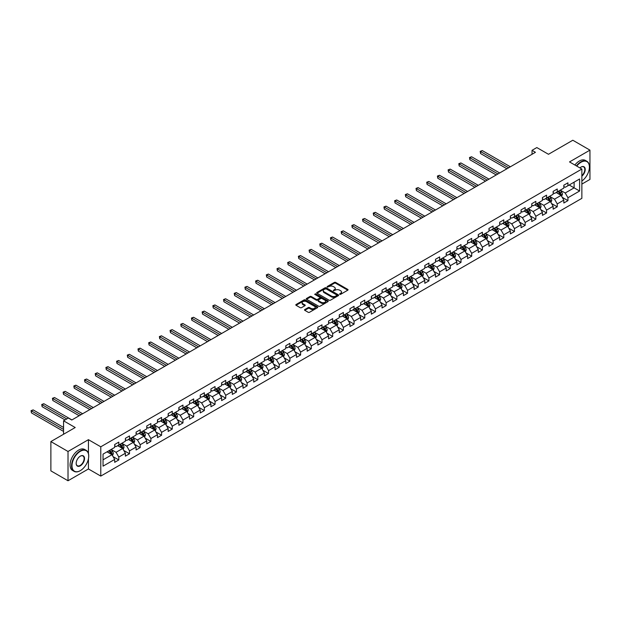 <?xml version="1.0" encoding="UTF-8"?>
<svg xmlns="http://www.w3.org/2000/svg" width="621" height="621" viewBox="0 0 621 621"><rect width="100%" height="100%" fill="white"/><g stroke="black" fill="none" stroke-linecap="round" stroke-linejoin="round"><path stroke-width="0.93" d="M339.695 294.323L340.634 294.323L347.783 290.193A0.955 0.551 0 0 0 348.063 289.805A0.955 0.551 0 0 0 347.783 289.417L335.674 282.431A0.955 0.551 0 0 0 334.331 282.431L327.182 286.553L327.182 287.096L329.045 286.568A3.043 1.754 0 0 1 333.353 286.568L334.362 287.15A3.043 1.754 0 0 1 335.255 288.392A3.043 1.754 0 0 1 334.362 289.634L333.438 290.713L335.301 290.178A3.043 1.754 0 0 1 339.609 290.178L340.618 290.76A3.043 1.754 0 0 1 341.511 292.002A3.043 1.754 0 0 1 340.618 293.244L339.695 294.323L339.695 293.78M304.787 309.545A0.955 0.551 0 0 0 304.507 309.933A0.955 0.551 0 0 0 304.787 310.321L308.187 312.285A0.955 0.551 0 0 0 309.53 312.285L317.471 307.698A0.955 0.551 0 0 0 317.75 307.31A0.955 0.551 0 0 0 317.471 306.921L305.361 299.927A0.955 0.551 0 0 0 304.018 299.927L296.077 304.515A0.955 0.551 0 0 0 295.798 304.903A0.955 0.551 0 0 0 296.077 305.291L300.184 307.659A0.955 0.551 0 0 0 301.527 307.659L304.927 305.695A0.955 0.551 0 0 0 305.206 305.307A0.955 0.551 0 0 0 304.927 304.919L302.885 303.747A2.546 1.467 0 0 1 302.14 302.706A2.546 1.467 0 0 1 303.716 301.348A2.546 1.467 0 0 1 306.487 301.666L314.459 306.269A2.546 1.467 0 0 1 315.204 307.31A2.546 1.467 0 0 1 313.636 308.668A2.546 1.467 0 0 1 310.865 308.35L309.53 307.581A0.955 0.551 0 0 0 308.187 307.581L304.787 309.545L304.787 310.321M581.861 184.095L589.95 179.422L589.95 150.135L572.81 140.237L548.475 154.287L536.823 147.565L532.026 150.329L535.449 152.308L71.78 420.006L68.357 418.034L63.559 420.797L63.559 434.258M88.438 453.578L88.438 439.676L68.015 451.475L50.875 441.578L75.211 427.527L63.559 420.797M88.438 439.676L100.781 446.802L581.861 169.052L581.861 198.34L100.781 476.09L100.781 446.802M589.95 150.135L569.519 161.926L581.861 169.052M329.114 300.199A0.955 0.551 0 0 0 330.457 300.199L338.398 295.619A0.955 0.551 0 0 0 338.678 295.231A0.955 0.551 0 0 0 338.398 294.835L326.289 287.849A0.955 0.551 0 0 0 324.938 287.849L317.005 292.429A0.955 0.551 0 0 0 316.726 292.817A0.955 0.551 0 0 0 317.005 293.205L329.114 300.199M314.948 294.47L327.927 301.666L319.994 306.238A0.955 0.551 0 0 1 318.651 306.238L306.541 299.244L309.933 297.304L309.933 296.512L306.541 298.468A0.955 0.551 0 0 0 306.262 298.856A0.955 0.551 0 0 0 306.541 299.244L306.541 298.468M309.933 297.304A0.955 0.551 0 0 1 311.284 297.304L311.284 296.512A0.955 0.551 0 0 0 309.933 296.512M311.284 296.512L316.198 299.345A0.955 0.551 0 0 0 317.541 299.345L319.792 298.041A0.955 0.551 0 0 0 320.071 297.653A0.955 0.551 0 0 0 319.792 297.265L314.684 294.315L315.623 293.772L327.935 300.882A0.955 0.551 0 0 1 328.214 301.27A0.955 0.551 0 0 1 327.935 301.659L327.935 300.882M68.015 451.475L68.015 480.763L50.875 470.865L50.875 441.578M113.084 456.637L118.805 459.944L118.805 457.056L125.388 453.252L125.388 456.14L129.502 453.765L129.502 450.877L136.084 447.081L136.084 449.969L140.199 447.594L140.199 444.706L146.773 440.902L146.773 443.798L150.887 441.422L150.887 438.535L157.47 434.731L157.47 437.619L161.584 435.243L161.584 432.356L168.167 428.56L168.167 431.448L172.273 429.072L172.273 426.185L178.856 422.381L178.856 425.276L182.97 422.901L182.97 420.006L189.552 416.21L189.552 419.097L193.667 416.722L193.667 413.834L200.241 410.039L200.241 412.926L204.356 410.551L204.356 407.663L210.938 403.86L210.938 406.747L215.052 404.38L215.052 401.484L221.635 397.688L221.635 400.576L225.741 398.201L225.741 395.313L232.324 391.517L232.324 394.405L236.438 392.03L236.438 389.142L243.021 385.338L243.021 388.226L247.135 385.851L247.135 382.963L253.71 379.167L253.71 382.055L257.824 379.679L257.824 376.792L264.406 372.988L264.406 375.884L268.52 373.508L268.52 370.621L275.103 366.817L275.103 369.705L279.217 367.329L279.217 364.442L285.792 360.646L285.792 363.533L289.906 361.158L289.906 358.27L296.489 354.467L296.489 357.362L300.603 354.987L300.603 352.091L307.185 348.296L307.185 351.183L311.292 348.808L311.292 345.92L317.874 342.124L317.874 345.012L321.988 342.637L321.988 339.749L328.571 335.945L328.571 338.841L332.685 336.466L332.685 333.57L339.26 329.774L339.26 332.662L343.374 330.287L343.374 327.399L349.957 323.603L349.957 326.491L354.071 324.115L354.071 321.228L360.654 317.424L360.654 320.312L364.768 317.944L364.768 315.049L371.342 311.253L371.342 314.141L375.457 311.765L375.457 308.878L382.039 305.082L382.039 307.969L386.153 305.594L386.153 302.706L392.736 298.903L392.736 301.79L396.842 299.415L396.842 296.527L403.425 292.732L403.425 295.619L407.539 293.244L407.539 290.356L414.122 286.553L414.122 289.448L418.236 287.073L418.236 284.185L424.811 280.382L424.811 283.269L428.925 280.894L428.925 278.006L435.507 274.21L435.507 277.098L439.621 274.723L439.621 271.835L446.204 268.031L446.204 270.927L450.31 268.551L450.31 265.656L456.893 261.86L456.893 264.748L461.007 262.373L461.007 259.485L467.59 255.689L467.59 258.577L471.704 256.201L471.704 253.314L478.279 249.51L478.279 252.398L482.393 250.03L482.393 247.135L488.975 243.339L488.975 246.226L493.09 243.851L493.09 240.964L499.672 237.168L499.672 240.055L503.786 237.68L503.786 234.792L510.361 230.989L510.361 233.876L514.475 231.501L514.475 228.613L521.058 224.818L521.058 227.705L525.172 225.33L525.172 222.442L531.755 218.639L531.755 221.534L535.861 219.159L535.861 216.271L542.443 212.467L542.443 215.355L546.558 212.98L546.558 210.092L553.14 206.296L553.14 209.184L557.254 206.809L557.254 203.921L563.829 200.117L563.829 203.013L567.943 200.637L567.943 197.742L579.603 191.02L579.603 178.988L574.115 182.155L574.115 187.852L579.603 191.02M118.805 459.944L114.691 462.319L114.691 459.431L103.039 466.154L103.039 454.122L114.691 447.399L114.691 444.504L118.805 442.129L118.805 445.024L125.388 441.22L125.388 438.333L129.502 435.958L129.502 438.845L136.084 435.049L136.084 432.162L140.199 429.786L140.199 432.674L146.773 428.878L146.773 425.983L150.887 423.607L150.887 426.503L157.47 422.699L157.47 419.812L161.584 417.436L161.584 420.324L168.167 416.528L168.167 413.64L172.273 411.265L172.273 414.153L178.856 410.349L178.856 407.461L182.97 405.086L182.97 407.981L189.552 404.178L189.552 401.29L193.667 398.915L193.667 401.803L200.241 398.007L200.241 395.119L204.356 392.744L204.356 395.631L210.938 391.828L210.938 388.94L215.052 386.565L215.052 389.452L221.635 385.657L221.635 382.769L225.741 380.394L225.741 383.281L232.324 379.485L232.324 376.59L236.438 374.222L236.438 377.11L243.021 373.306L243.021 370.419L247.135 368.043L247.135 370.931L253.71 367.135L253.71 364.248L257.824 361.872L257.824 364.76L264.406 360.964L264.406 358.069L268.52 355.693L268.52 358.589L275.103 354.785L275.103 351.897L279.217 349.522L279.217 352.41L285.792 348.614L285.792 345.726L289.906 343.351L289.906 346.239L296.489 342.435L296.489 339.547L300.603 337.172L300.603 340.067L307.185 336.264L307.185 333.376L311.292 331.001L311.292 333.888L317.874 330.093L317.874 327.205L321.988 324.83L321.988 327.717L328.571 323.914L328.571 321.026L332.685 318.651L332.685 321.538L339.26 317.742L339.26 314.855L343.374 312.479L343.374 315.367L349.957 311.571L349.957 308.676L354.071 306.308L354.071 309.196L360.654 305.392L360.654 302.505L364.768 300.129L364.768 303.017L371.342 299.221L371.342 296.333L375.457 293.958L375.457 296.846L382.039 293.05L382.039 290.154L386.153 287.779L386.153 290.675L392.736 286.871L392.736 283.983L396.842 281.608L396.842 284.496L403.425 280.7L403.425 277.812L407.539 275.437L407.539 278.324L414.122 274.521L414.122 271.633L418.236 269.258L418.236 272.153L424.811 268.35L424.811 265.462L428.925 263.087L428.925 265.974L435.507 262.178L435.507 259.291L439.621 256.915L439.621 259.803L446.204 255.999L446.204 253.112L450.31 250.737L450.31 253.624L456.893 249.828L456.893 246.941L461.007 244.565L461.007 247.453L467.59 243.657L467.59 240.762L471.704 238.394L471.704 241.282L478.279 237.478L478.279 234.591L482.393 232.215L482.393 235.103L488.975 231.307L488.975 228.419L493.09 226.044L493.09 228.932L499.672 225.136L499.672 222.24L503.786 219.865L503.786 222.76L510.361 218.957L510.361 216.069L514.475 213.694L514.475 216.582L521.058 212.786L521.058 209.898L525.172 207.523L525.172 210.41L531.755 206.614L531.755 203.719L535.861 201.344L535.861 204.239L542.443 200.436L542.443 197.548L546.558 195.173L546.558 198.06L553.14 194.264L553.14 191.377L557.254 189.001L557.254 191.889L563.829 188.085L563.829 185.198L567.943 182.822L567.943 185.718L579.603 178.988M117.711 445.653L122.647 448.502L116.065 452.305L111.128 449.457M114.691 445.816L116.065 446.608L118.805 445.024M116.065 452.305L118.805 457.056M122.647 448.502L125.388 453.252M128.407 439.482L133.336 442.331L126.762 446.126L121.825 443.278M125.388 439.637L126.762 440.429L129.502 438.845M126.762 446.126L129.502 450.877M133.336 442.331L136.084 447.081M139.096 433.311L144.033 436.159L137.451 439.955L132.514 437.106M136.084 433.466L137.451 434.258L140.199 432.674M137.451 439.955L140.199 444.706M144.033 436.159L146.773 440.902M149.793 427.132L154.73 429.98L148.147 433.784L143.21 430.935M146.773 427.295L148.147 428.086L150.887 426.503M148.147 433.784L150.887 438.535M154.73 429.98L157.47 434.731M160.482 420.96L165.419 423.809L158.844 427.605L153.907 424.756M157.47 421.116L158.844 421.907L161.584 420.324M158.844 427.605L161.584 432.356M165.419 423.809L168.167 428.56M171.179 414.781L176.116 417.638L169.533 421.434L164.596 418.585M168.167 414.944L169.533 415.736L172.273 414.153M169.533 421.434L172.273 426.185M176.116 417.638L178.856 422.381M181.875 408.61L186.812 411.459L180.23 415.263L175.293 412.414M178.856 408.765L180.23 409.557L182.97 407.981M180.23 415.263L182.97 420.006M186.812 411.459L189.552 416.21M192.564 402.439L197.501 405.288L190.919 409.084L185.989 406.235M189.552 402.594L190.919 403.386L193.667 401.803M190.919 409.084L193.667 413.834M197.501 405.288L200.241 410.039M203.261 396.26L208.198 399.109L201.615 402.913L196.678 400.064M200.241 396.423L201.615 397.215L204.356 395.631M201.615 402.913L204.356 407.663M208.198 399.109L210.938 403.86M213.958 390.089L218.887 392.938L212.312 396.741L207.375 393.885M210.938 390.244L212.312 391.036L215.052 389.452M212.312 396.741L215.052 401.484M218.887 392.938L221.635 397.688M224.647 383.918L229.584 386.767L223.001 390.562L218.064 387.714M221.635 384.073L223.001 384.865L225.741 383.281M223.001 390.562L225.741 395.313M229.584 386.767L232.324 391.517M235.343 377.739L240.28 380.588L233.698 384.391L228.761 381.542M232.324 377.902L233.698 378.694L236.438 377.11M233.698 384.391L236.438 389.142M240.28 380.588L243.021 385.338M246.032 371.568L250.969 374.416L244.387 378.212L239.458 375.363M243.021 371.723L244.387 372.515L247.135 370.931M244.387 378.212L247.135 382.963M250.969 374.416L253.71 379.167M256.729 365.396L261.666 368.245L255.084 372.041L250.147 369.192M253.71 365.552L255.084 366.343L257.824 364.76M255.084 372.041L257.824 376.792M261.666 368.245L264.406 372.988M267.426 359.217L272.355 362.066L265.78 365.87L260.843 363.021M264.406 359.38L265.78 360.172L268.52 358.589M265.78 365.87L268.52 370.621M272.355 362.066L275.103 366.817M278.115 353.046L283.052 355.895L276.469 359.691L271.54 356.842M275.103 353.202L276.469 353.993L279.217 352.41M276.469 359.691L279.217 364.442M283.052 355.895L285.792 360.646M288.812 346.867L293.749 349.724L287.166 353.52L282.229 350.671M285.792 347.03L287.166 347.822L289.906 346.239M287.166 353.52L289.906 358.27M293.749 349.724L296.489 354.467M299.508 340.696L304.437 343.545L297.863 347.349L292.926 344.5M296.489 340.859L297.863 341.643L300.603 340.067M297.863 347.349L300.603 352.091M304.437 343.545L307.185 348.296M310.197 334.525L315.134 337.374L308.552 341.17L303.615 338.321M307.185 334.68L308.552 335.472L311.292 333.888M308.552 341.17L311.292 345.92M315.134 337.374L317.874 342.124M320.894 328.346L325.831 331.203L319.248 334.998L314.311 332.15M317.874 328.509L319.248 329.301L321.988 327.717M319.248 334.998L321.988 339.749M325.831 331.203L328.571 335.945M331.583 322.175L336.52 325.024L329.937 328.827L325.008 325.971M328.571 322.33L329.937 323.122L332.685 321.538M329.937 328.827L332.685 333.57M336.52 325.024L339.26 329.774M342.28 316.004L347.217 318.852L340.634 322.648L335.697 319.799M339.26 316.159L340.634 316.951L343.374 315.367M340.634 322.648L343.374 327.399M347.217 318.852L349.957 323.603M352.976 309.825L357.906 312.673L351.331 316.477L346.394 313.628M349.957 309.988L351.331 310.779L354.071 309.196M351.331 316.477L354.071 321.228M357.906 312.673L360.654 317.424M363.665 303.653L368.602 306.502L362.02 310.306L357.083 307.449M360.654 303.809L362.02 304.6L364.768 303.017M362.02 310.306L364.768 315.049M368.602 306.502L371.342 311.253M374.362 297.482L379.299 300.331L372.716 304.127L367.779 301.278M371.342 297.638L372.716 298.429L375.457 296.846M372.716 304.127L375.457 308.878M379.299 300.331L382.039 305.082M385.051 291.303L389.988 294.152L383.413 297.956L378.476 295.107M382.039 291.466L383.413 292.258L386.153 290.675M383.413 297.956L386.153 302.706M389.988 294.152L392.736 298.903M395.748 285.132L400.685 287.981L394.102 291.777L389.165 288.928M392.736 285.287L394.102 286.079L396.842 284.496M394.102 291.777L396.842 296.527M400.685 287.981L403.425 292.732M406.445 278.961L411.381 281.81L404.799 285.606L399.862 282.757M403.425 279.116L404.799 279.908L407.539 278.324M404.799 285.606L407.539 290.356M411.381 281.81L414.122 286.553M417.133 272.782L422.07 275.631L415.488 279.434L410.559 276.586M414.122 272.945L415.488 273.737L418.236 272.153M415.488 279.434L418.236 284.185M422.07 275.631L424.811 280.382M427.83 266.611L432.767 269.46L426.185 273.256L421.248 270.407M424.811 266.766L426.185 267.558L428.925 265.974M426.185 273.256L428.925 278.006M432.767 269.46L435.507 274.21M438.527 260.432L443.456 263.288L436.881 267.084L431.944 264.236M435.507 260.595L436.881 261.387L439.621 259.803M436.881 267.084L439.621 271.835M443.456 263.288L446.204 268.031M449.216 254.261L454.153 257.11L447.57 260.913L442.633 258.064M446.204 254.416L447.57 255.208L450.31 253.624M447.57 260.913L450.31 265.656M454.153 257.11L456.893 261.86M459.913 248.09L464.85 250.938L458.267 254.734L453.33 251.885M456.893 248.245L458.267 249.037L461.007 247.453M458.267 254.734L461.007 259.485M464.85 250.938L467.59 255.689M470.602 241.911L475.539 244.759L468.956 248.563L464.027 245.714M467.59 242.074L468.956 242.865L471.704 241.282M468.956 248.563L471.704 253.314M475.539 244.759L478.279 249.51M481.298 235.739L486.235 238.588L479.653 242.392L474.716 239.535M478.279 235.895L479.653 236.686L482.393 235.103M479.653 242.392L482.393 247.135M486.235 238.588L488.975 243.339M491.995 229.568L496.924 232.417L490.349 236.213L485.412 233.364M488.975 229.723L490.349 230.515L493.09 228.932M490.349 236.213L493.09 240.964M496.924 232.417L499.672 237.168M502.684 223.389L507.621 226.238L501.038 230.042L496.101 227.193M499.672 223.552L501.038 224.344L503.786 222.76M501.038 230.042L503.786 234.792M507.621 226.238L510.361 230.989M513.381 217.218L518.318 220.067L511.735 223.863L506.798 221.014M510.361 217.373L511.735 218.165L514.475 216.582M511.735 223.863L514.475 228.613M518.318 220.067L521.058 224.818M524.077 211.047L529.007 213.896L522.432 217.692L517.495 214.843M521.058 211.202L522.432 211.994L525.172 210.41M522.432 217.692L525.172 222.442M529.007 213.896L531.755 218.639M534.766 204.868L539.703 207.717L533.121 211.52L528.184 208.672M531.755 205.031L533.121 205.823L535.861 204.239M533.121 211.52L535.861 216.271M539.703 207.717L542.443 212.467M545.463 198.697L550.4 201.546L543.817 205.341L538.881 202.493M542.443 198.852L543.817 199.644L546.558 198.06M543.817 205.341L546.558 210.092M550.4 201.546L553.14 206.296M556.152 192.518L561.089 195.374L554.506 199.17L549.577 196.321M553.14 192.681L554.506 193.473L557.254 191.889M554.506 199.17L557.254 203.921M561.089 195.374L563.829 200.117M569.178 185.004L574.115 187.852L565.203 192.999L560.266 190.15M563.829 186.502L565.203 187.294L567.943 185.718M565.203 192.999L567.943 197.742M68.015 480.763L88.438 468.964L100.781 476.09M532.026 150.329L532.026 154.287M103.039 459.827L111.951 454.681L107.014 451.832M111.951 454.681L114.691 459.431M562.222 197.331L567.943 200.637M551.526 203.502L557.254 206.809M540.837 209.681L546.558 212.98M530.14 215.852L535.861 219.159M519.443 222.023L525.172 225.33M508.754 228.202L514.475 231.501M498.058 234.373L503.786 237.68M487.369 240.544L493.09 243.851M476.672 246.723L482.393 250.03M465.975 252.894L471.704 256.201M455.286 259.073L461.007 262.373M444.589 265.245L450.31 268.551M433.893 271.416L439.621 274.723M423.204 277.595L428.925 280.894M412.507 283.766L418.236 287.073M401.818 289.937L407.539 293.244M391.121 296.116L396.842 299.415M380.425 302.287L386.153 305.594M369.736 308.458L375.457 311.765M359.039 314.637L364.768 317.944M348.35 320.809L354.071 324.115M337.653 326.988L343.374 330.287M326.957 333.159L332.685 336.466M316.268 339.33L321.988 342.637M305.571 345.509L311.292 348.808M294.874 351.68L300.603 354.987M284.185 357.851L289.906 361.158M273.488 364.03L279.217 367.329M262.799 370.201L268.52 373.508M252.103 376.373L257.824 379.679M241.406 382.552L247.135 385.851M230.717 388.723L236.438 392.03M220.02 394.902L225.741 398.201M209.324 401.073L215.052 404.38M198.635 407.244L204.356 410.551M187.938 413.423L193.667 416.722M177.249 419.594L182.97 422.901M166.552 425.765L172.273 429.072M155.855 431.944L161.584 435.243M145.167 438.115L150.887 441.422M134.47 444.287L140.199 447.594M123.781 450.466L129.502 453.765M88.438 468.964L88.438 458.756M339.959 294.416L340.618 294.036A3.043 1.754 0 0 0 341.511 292.794L341.511 292.002M335.255 288.392L335.255 289.184A3.043 1.754 0 0 1 334.362 290.426L333.702 290.807M347.776 290.201L335.674 283.223A0.955 0.551 0 0 0 334.331 283.223L327.446 287.189M338.383 295.627L326.289 288.641A0.955 0.551 0 0 0 324.938 288.641L317.013 293.213M336.714 295.503L336.714 294.959L326.087 288.819L324.17 289.378A3.043 1.754 0 0 0 323.277 290.628A3.043 1.754 0 0 0 324.17 291.87L331.435 296.062A3.043 1.754 0 0 0 335.744 296.062L336.714 295.503L336.714 296.295L336.714 295.743M323.277 290.628L323.277 291.412A3.043 1.754 0 0 0 324.17 292.662L324.17 291.87M336.714 296.295L335.744 296.854A3.043 1.754 0 0 1 331.435 296.854L324.17 292.662M311.284 297.304L316.198 300.137A0.955 0.551 0 0 0 317.541 300.137L319.792 298.833A0.955 0.551 0 0 0 320.071 298.445L320.071 297.653M321.29 302.287A2.546 1.467 0 0 0 324.069 302.606A2.546 1.467 0 0 0 325.637 301.247A2.546 1.467 0 0 0 324.892 300.207L322.082 298.585A0.955 0.551 0 0 0 320.739 298.585L318.48 299.889A0.955 0.551 0 0 0 318.2 300.277A0.955 0.551 0 0 0 318.48 300.665L321.29 302.287L321.29 303.079A2.546 1.467 0 0 0 324.069 303.397A2.546 1.467 0 0 0 325.637 302.039L325.637 301.247M318.2 300.277L318.2 301.069A0.955 0.551 0 0 0 318.48 301.457L318.48 300.665M321.29 303.079L318.48 301.457M315.204 307.31L315.204 308.101A2.546 1.467 0 0 1 313.636 309.46A2.546 1.467 0 0 1 310.865 309.142L309.53 308.373A0.955 0.551 0 0 0 308.187 308.373L304.802 310.329M302.14 302.706L302.14 303.498A2.546 1.467 0 0 0 302.885 304.538L302.885 303.747M304.927 304.919L304.927 305.695L302.885 304.538M317.463 307.705L305.361 300.719A0.955 0.551 0 0 0 304.018 300.719L296.085 305.299M561.632 196.306L562.447 194.257A2.569 1.483 -120 0 0 561.625 192.068L560.212 190.181M557.743 193.441L556.789 192.161M510.361 166.793L482.276 150.585L480.569 151.571L480.569 153.55L506.938 168.772M558.085 191.408L559.505 193.294A2.569 1.483 60 0 1 560.235 194.839L561.058 194.365A2.569 1.483 -120 0 0 560.328 192.821L558.908 190.934M558.263 191.299L559.839 193.395A1.312 0.753 60 0 1 560.072 193.799L561.058 194.365M480.569 153.55L480.188 151.353L508.653 167.786M480.188 151.353L482.276 150.585M581.861 181.037A11.83 6.831 120 0 0 589.399 167.072A11.83 6.831 120 0 0 581.039 162.244A11.83 6.831 120 0 0 576.746 166.094M576.389 165.892A12.117 6.994 -60 0 1 580.829 161.887A12.117 6.994 -60 0 1 586.892 161.289A12.117 6.994 -60 0 1 589.399 166.839A12.117 6.994 -60 0 1 589.399 166.956M579.898 167.918A5.915 3.416 -60 0 1 581.039 167.072L581.039 167.072A5.915 3.416 -60 0 1 585.199 169.021A5.915 3.416 -60 0 1 581.861 176.162M574.875 165.023A12.117 6.994 -60 0 1 579.323 161.018A12.117 6.994 -60 0 1 585.386 160.42L586.892 161.289M581.861 175.627A5.62 3.245 120 0 0 584.672 170.752A5.62 3.245 120 0 0 583.647 166.917A5.62 3.245 120 0 0 580.938 167.134M80.148 470.749L80.35 470.625A11.83 6.831 120 0 0 88.718 456.14A11.83 6.831 120 0 0 80.35 451.312A11.83 6.831 120 0 0 71.989 465.797A11.83 6.831 120 0 0 80.35 470.625L80.148 470.749A12.117 6.994 -60 0 1 74.085 471.347A12.117 6.994 -60 0 1 72.23 461.636A12.117 6.994 -60 0 1 80.148 450.955A12.117 6.994 -60 0 1 86.203 450.357A12.117 6.994 -60 0 1 88.718 455.907A12.117 6.994 -60 0 1 88.71 456.024M80.35 465.797A5.915 3.416 -60 0 1 76.166 463.382A5.915 3.416 -60 0 1 80.35 456.14L80.35 456.14A5.915 3.416 -60 0 1 84.534 458.554A5.915 3.416 -60 0 1 80.35 465.797M76.173 463.266A5.62 3.245 120 0 0 77.338 465.719A5.62 3.245 120 0 0 80.148 465.447A5.62 3.245 120 0 0 83.819 460.487A5.62 3.245 120 0 0 82.958 455.985A5.62 3.245 120 0 0 80.249 456.202M74.085 471.347L72.579 470.477A12.117 6.994 -60 0 1 70.724 460.766A12.117 6.994 -60 0 1 78.634 450.085A12.117 6.994 -60 0 1 84.697 449.488L86.203 450.357M550.936 202.485L551.751 200.428A2.569 1.483 -120 0 0 550.936 198.239L549.523 196.352M547.054 199.613L546.092 198.332M499.672 172.972L471.587 156.756L469.872 157.742L469.872 159.721L496.241 174.951M547.396 197.579L548.809 199.465A2.569 1.483 60 0 1 549.546 201.01L550.369 200.536A2.569 1.483 -120 0 0 549.632 198.992L548.219 197.105M547.575 197.478L549.143 199.574A1.312 0.753 60 0 1 549.383 199.97L550.369 200.536M469.872 159.721L469.492 157.524L497.957 173.958M469.492 157.524L471.587 156.756M540.247 208.656L541.062 206.599A2.569 1.483 -120 0 0 540.239 204.418L538.826 202.524M536.358 205.792L535.395 204.503M488.975 179.143L460.891 162.927L459.175 163.921L459.175 165.9L485.552 181.122M536.699 203.75L538.112 205.644A2.569 1.483 60 0 1 538.849 207.189L539.672 206.715A2.569 1.483 -120 0 0 538.935 205.171L537.522 203.277M536.878 203.649L538.446 205.745A1.312 0.753 60 0 1 538.686 206.141L539.672 206.715M459.175 165.9L458.803 163.703L487.26 180.137M458.803 163.703L460.891 162.927M529.55 214.827L530.365 212.778A2.569 1.483 -120 0 0 529.55 210.589L528.129 208.703M525.669 211.963L524.706 210.682M478.279 185.322L450.194 169.106L448.486 170.092L448.486 172.071L474.855 187.294M526.01 209.929L527.423 211.815A2.569 1.483 60 0 1 528.16 213.36L528.976 212.887A2.569 1.483 -120 0 0 528.246 211.342L526.825 209.456M526.189 209.82L527.757 211.916A1.312 0.753 60 0 1 527.99 212.32L528.976 212.887M448.486 172.071L448.106 169.875L476.571 186.308M448.106 169.875L450.194 169.106M518.853 221.006L519.676 218.949A2.569 1.483 -120 0 0 518.853 216.76L517.44 214.874M514.972 218.134L514.009 216.853M467.59 191.493L439.505 175.277L437.789 176.271L437.789 178.243L464.159 193.473M515.314 216.1L516.726 217.987A2.569 1.483 60 0 1 517.464 219.539L518.287 219.058A2.569 1.483 -120 0 0 517.549 217.513L516.136 215.627M515.492 215.999L517.06 218.095A1.312 0.753 60 0 1 517.301 218.491L518.287 219.058M437.789 178.243L437.417 176.054L465.874 192.479M437.417 176.054L439.505 175.277M508.164 227.177L508.979 225.128A2.569 1.483 -120 0 0 508.157 222.939L506.744 221.045M504.275 224.313L503.313 223.024M456.893 197.664L428.808 181.448L427.093 182.442L427.093 184.421L453.47 199.644M504.617 222.279L506.037 224.165A2.569 1.483 60 0 1 506.767 225.71L507.59 225.237A2.569 1.483 -120 0 0 506.86 223.692L505.44 221.798M504.795 222.171L506.371 224.266A1.312 0.753 60 0 1 506.604 224.662L507.59 225.237M427.093 184.421L426.72 182.225L455.177 198.658M426.72 182.225L428.808 181.448M497.468 233.356L498.283 231.299A2.569 1.483 -120 0 0 497.468 229.11L496.047 227.224M493.586 230.484L492.624 229.203M446.204 203.843L418.119 187.627L416.404 188.613L416.404 190.593L442.773 205.823M493.928 228.45L495.341 230.337A2.569 1.483 60 0 1 496.078 231.881L496.901 231.408A2.569 1.483 -120 0 0 496.163 229.863L494.751 227.977M494.106 228.349L495.674 230.438A1.312 0.753 60 0 1 495.915 230.841L496.901 231.408M416.404 190.593L416.023 188.396L444.489 204.829M416.023 188.396L418.119 187.627M486.779 239.527L487.594 237.47A2.569 1.483 -120 0 0 486.771 235.281L485.358 233.395M482.89 236.655L481.927 235.375M435.507 210.014L407.423 193.799L405.707 194.792L405.707 196.772L432.076 211.994M483.231 234.622L484.644 236.516A2.569 1.483 60 0 1 485.381 238.06L486.204 237.579A2.569 1.483 -120 0 0 485.467 236.034L484.054 234.148M483.41 234.521L484.978 236.617A1.312 0.753 60 0 1 485.218 237.012L486.204 237.579M405.707 196.772L405.334 194.575L433.792 211M405.334 194.575L407.423 193.799M476.082 245.699L476.897 243.649A2.569 1.483 -120 0 0 476.074 241.46L474.661 239.574M472.193 242.834L471.238 241.546M424.811 216.186L396.726 199.978L395.018 200.963L395.018 202.943L421.387 218.165M472.534 240.801L473.955 242.687A2.569 1.483 60 0 1 474.685 244.232L475.507 243.758A2.569 1.483 -120 0 0 474.778 242.213L473.357 240.319M472.713 240.692L474.289 242.788A1.312 0.753 60 0 1 474.522 243.184L475.507 243.758M395.018 202.943L394.638 200.746L423.103 217.179M394.638 200.746L396.726 199.978M465.385 251.878L466.2 249.821A2.569 1.483 -120 0 0 465.385 247.632L463.972 245.745M461.504 249.005L460.541 247.725M414.122 222.365L386.037 206.149L384.321 207.135L384.321 209.114L410.691 224.344M461.845 246.972L463.258 248.858A2.569 1.483 60 0 1 463.996 250.403L464.818 249.929A2.569 1.483 -120 0 0 464.081 248.384L462.668 246.498M462.024 246.871L463.592 248.967A1.312 0.753 60 0 1 463.833 249.363L464.818 249.929M384.321 209.114L383.941 206.917L412.406 223.35M383.941 206.917L386.037 206.149M454.696 258.049L455.511 255.992A2.569 1.483 -120 0 0 454.688 253.81L453.276 251.916M450.807 255.177L449.845 253.896M403.425 228.536L375.34 212.32L373.625 213.314L373.625 215.293L400.002 230.515M451.149 253.143L452.562 255.037A2.569 1.483 60 0 1 453.299 256.582L454.122 256.1A2.569 1.483 -120 0 0 453.384 254.556L451.972 252.669M451.327 253.042L452.895 255.138A1.312 0.753 60 0 1 453.136 255.534L454.122 256.1M373.625 215.293L373.252 213.096L401.709 229.529M373.252 213.096L375.34 212.32M443.999 264.22L444.815 262.171A2.569 1.483 -120 0 0 443.999 259.982L442.579 258.095M440.118 261.356L439.156 260.075M392.728 234.707L364.651 218.499L362.936 219.485L362.936 221.464L389.305 236.686M440.46 259.322L441.873 261.208A2.569 1.483 60 0 1 442.61 262.753L443.433 262.279A2.569 1.483 -120 0 0 442.695 260.735L441.283 258.841M440.638 259.213L442.206 261.309A1.312 0.753 60 0 1 442.439 261.705L443.433 262.279M362.936 221.464L362.555 219.267L391.02 235.701M362.555 219.267L364.651 218.499M433.311 270.399L434.126 268.342A2.569 1.483 -120 0 0 433.303 266.153L431.89 264.267M429.422 267.527L428.459 266.246M382.039 240.886L353.954 224.67L352.239 225.656L352.239 227.635L378.608 242.865M429.763 265.493L431.176 267.379A2.569 1.483 60 0 1 431.913 268.924L432.736 268.451A2.569 1.483 -120 0 0 431.999 266.906L430.586 265.02M429.942 265.392L431.51 267.488A1.312 0.753 60 0 1 431.75 267.884L432.736 268.451M352.239 227.635L351.866 225.439L380.324 241.872M351.866 225.439L353.954 224.67M422.614 276.57L423.429 274.513A2.569 1.483 -120 0 0 422.606 272.332L421.193 270.438M418.725 273.706L417.77 272.417M371.342 247.057L343.258 230.841L341.55 231.835L341.55 233.814L367.919 249.037M419.066 271.664L420.487 273.558A2.569 1.483 60 0 1 421.217 275.103L422.039 274.629A2.569 1.483 -120 0 0 421.31 273.085L419.889 271.191M419.245 271.563L420.821 273.659A1.312 0.753 60 0 1 421.054 274.055L422.039 274.629M341.55 233.814L341.17 231.617L369.627 248.051M341.17 231.617L343.258 230.841M411.917 282.741L412.732 280.692A2.569 1.483 -120 0 0 411.917 278.503L410.497 276.617M408.036 279.877L407.073 278.596M360.654 253.236L332.569 237.02L330.853 238.006L330.853 239.985L357.222 255.208M408.377 277.843L409.79 279.729A2.569 1.483 60 0 1 410.528 281.274L411.35 280.801A2.569 1.483 -120 0 0 410.613 279.256L409.2 277.37M408.556 277.734L410.124 279.83A1.312 0.753 60 0 1 410.365 280.234L411.35 280.801M330.853 239.985L330.473 237.789L358.938 254.222M330.473 237.789L332.569 237.02M401.228 288.92L402.043 286.863A2.569 1.483 -120 0 0 401.22 284.674L399.808 282.788M397.339 286.048L396.377 284.767M349.957 259.407L321.872 243.191L320.157 244.185L320.157 246.157L346.526 261.387M397.681 284.014L399.093 285.901A2.569 1.483 60 0 1 399.831 287.445L400.654 286.972A2.569 1.483 -120 0 0 399.916 285.427L398.503 283.541M397.859 283.913L399.427 286.009A1.312 0.753 60 0 1 399.668 286.405L400.654 286.972M320.157 246.157L319.784 243.96L348.241 260.393M319.784 243.96L321.872 243.191M390.531 295.091L391.346 293.042A2.569 1.483 -120 0 0 390.531 290.853L389.111 288.959M386.642 292.227L385.688 290.939M339.26 265.578L311.175 249.363L309.468 250.356L309.468 252.336L335.837 267.558M386.984 290.186L388.404 292.08A2.569 1.483 60 0 1 389.134 293.624L389.957 293.151A2.569 1.483 -120 0 0 389.227 291.606L387.807 289.712M387.17 290.085L388.738 292.18A1.312 0.753 60 0 1 388.971 292.576L389.957 293.151M309.468 252.336L309.087 250.139L337.552 266.572M309.087 250.139L311.175 249.363M379.835 301.27L380.65 299.213A2.569 1.483 -120 0 0 379.835 297.024L378.422 295.138M375.953 298.398L374.991 297.117M328.571 271.757L300.486 255.541L298.771 256.527L298.771 258.507L325.14 273.737M376.295 296.364L377.708 298.251A2.569 1.483 60 0 1 378.445 299.796L379.268 299.322A2.569 1.483 -120 0 0 378.531 297.777L377.118 295.891M376.473 296.264L378.042 298.352A1.312 0.753 60 0 1 378.282 298.755L379.268 299.322M298.771 258.507L298.39 256.31L326.856 272.743M298.39 256.31L300.486 255.541M369.146 307.442L369.961 305.385A2.569 1.483 -120 0 0 369.138 303.195L367.725 301.309M365.257 304.569L364.294 303.289M317.874 277.929L289.79 261.713L288.074 262.706L288.074 264.686L314.451 279.908M365.598 302.536L367.019 304.43A2.569 1.483 60 0 1 367.748 305.974L368.571 305.493A2.569 1.483 -120 0 0 367.834 303.948L366.421 302.062M365.777 302.435L367.353 304.531A1.312 0.753 60 0 1 367.585 304.927L368.571 305.493M288.074 264.686L287.702 262.489L316.159 278.914M287.702 262.489L289.79 261.713M358.449 313.613L359.264 311.563A2.569 1.483 -120 0 0 358.449 309.374L357.028 307.488M354.568 310.748L353.605 309.46M307.185 284.1L279.101 267.884L277.385 268.877L277.385 270.857L303.754 286.079M354.909 308.715L356.322 310.601A2.569 1.483 60 0 1 357.059 312.146L357.882 311.672A2.569 1.483 -120 0 0 357.145 310.127L355.732 308.233M355.088 308.606L356.656 310.702A1.312 0.753 60 0 1 356.896 311.098L357.882 311.672M277.385 270.857L277.005 268.66L305.47 285.093M277.005 268.66L279.101 267.884M347.76 319.792L348.575 317.735A2.569 1.483 -120 0 0 347.752 315.546L346.339 313.659M343.871 316.92L342.908 315.639M296.489 290.279L268.404 274.063L266.688 275.049L266.688 277.028L293.058 292.258M344.213 314.886L345.625 316.772A2.569 1.483 60 0 1 346.363 318.317L347.186 317.843A2.569 1.483 -120 0 0 346.448 316.299L345.035 314.412M344.391 314.785L345.959 316.881A1.312 0.753 60 0 1 346.2 317.277L347.186 317.843M266.688 277.028L266.316 274.831L294.773 291.265M266.316 274.831L268.404 274.063M337.063 325.963L337.878 323.906A2.569 1.483 -120 0 0 337.056 321.725L335.643 319.831M333.174 323.091L332.219 321.81M285.792 296.45L257.707 280.234L255.999 281.228L255.999 283.207L282.369 298.429M333.516 321.057L334.936 322.951A2.569 1.483 60 0 1 335.666 324.496L336.489 324.015A2.569 1.483 -120 0 0 335.759 322.47L334.339 320.583M333.694 320.956L335.27 323.052A1.312 0.753 60 0 1 335.503 323.448L336.489 324.015M255.999 283.207L255.619 281.01L284.084 297.436M255.619 281.01L257.707 280.234M326.367 332.134L327.182 330.085A2.569 1.483 -120 0 0 326.367 327.896L324.954 326.009M322.485 329.27L321.523 327.989M275.103 302.621L247.018 286.413L245.303 287.399L245.303 289.378L271.672 304.6M322.827 327.236L324.24 329.122A2.569 1.483 60 0 1 324.977 330.667L325.8 330.193A2.569 1.483 -120 0 0 325.062 328.649L323.65 326.755M323.005 327.127L324.573 329.223A1.312 0.753 60 0 1 324.814 329.619L325.8 330.193M245.303 289.378L244.922 287.181L273.387 303.615M244.922 287.181L247.018 286.413M315.678 338.313L316.493 336.256A2.569 1.483 -120 0 0 315.67 334.067L314.257 332.181M311.789 335.441L310.826 334.16M264.406 308.8L236.322 292.584L234.606 293.57L234.606 295.549L260.983 310.779M312.13 333.407L313.543 335.293A2.569 1.483 60 0 1 314.28 336.838L315.103 336.365A2.569 1.483 -120 0 0 314.366 334.82L312.953 332.934M312.309 333.306L313.877 335.402A1.312 0.753 60 0 1 314.117 335.798L315.103 336.365M234.606 295.549L234.233 293.353L262.691 309.786M234.233 293.353L236.322 292.584M304.981 344.484L305.796 342.427A2.569 1.483 -120 0 0 304.981 340.246L303.56 338.352M301.1 341.62L300.137 340.331M253.71 314.971L225.625 298.755L223.917 299.749L223.917 301.728L250.286 316.951M301.441 339.578L302.854 341.472A2.569 1.483 60 0 1 303.591 343.017L304.406 342.544A2.569 1.483 -120 0 0 303.677 340.991L302.256 339.105M301.62 339.477L303.188 341.573A1.312 0.753 60 0 1 303.421 341.969L304.406 342.544M223.917 301.728L223.537 299.532L252.002 315.965M223.537 299.532L225.625 298.755M294.284 350.655L295.107 348.606A2.569 1.483 -120 0 0 294.284 346.417L292.871 344.531M290.403 347.791L289.44 346.51M243.021 321.142L214.936 304.934L213.22 305.92L213.22 307.9L239.59 323.122M290.744 345.757L292.157 347.644A2.569 1.483 60 0 1 292.895 349.188L293.717 348.715A2.569 1.483 -120 0 0 292.98 347.17L291.567 345.284M290.923 345.649L292.491 347.744A1.312 0.753 60 0 1 292.732 348.148L293.717 348.715M213.22 307.9L212.848 305.703L241.305 322.136M212.848 305.703L214.936 304.934M283.595 356.834L284.41 354.777A2.569 1.483 -120 0 0 283.587 352.588L282.175 350.702M279.706 353.962L278.751 352.681M232.324 327.321L204.239 311.105L202.524 312.091L202.524 314.071L228.901 329.301M280.048 351.928L281.468 353.815A2.569 1.483 60 0 1 282.198 355.359L283.021 354.886A2.569 1.483 -120 0 0 282.291 353.341L280.871 351.455M280.226 351.828L281.802 353.923A1.312 0.753 60 0 1 282.035 354.319L283.021 354.886M202.524 314.071L202.151 311.874L230.608 328.307M202.151 311.874L204.239 311.105M272.898 363.006L273.714 360.956A2.569 1.483 -120 0 0 272.898 358.767L271.478 356.873M269.017 360.141L268.055 358.853M221.635 333.493L193.55 317.277L191.835 318.27L191.835 320.25L218.204 335.472M269.359 358.1L270.772 359.994A2.569 1.483 60 0 1 271.509 361.538L272.332 361.065A2.569 1.483 -120 0 0 271.594 359.52L270.182 357.626M269.537 357.999L271.105 360.095A1.312 0.753 60 0 1 271.346 360.49L272.332 361.065M191.835 320.25L191.454 318.053L219.919 334.486M191.454 318.053L193.55 317.277M262.209 369.185L263.025 367.127A2.569 1.483 -120 0 0 262.202 364.938L260.789 363.052M258.32 366.312L257.358 365.032M210.938 339.671L182.853 323.456L181.138 324.441L181.138 326.421L207.507 341.643M258.662 364.279L260.075 366.165A2.569 1.483 60 0 1 260.812 367.71L261.635 367.236A2.569 1.483 -120 0 0 260.898 365.691L259.485 363.805M258.841 364.17L260.409 366.266A1.312 0.753 60 0 1 260.649 366.669L261.635 367.236M181.138 326.421L180.765 324.224L209.223 340.657M180.765 324.224L182.853 323.456M251.513 375.356L252.328 373.299A2.569 1.483 -120 0 0 251.505 371.11L250.092 369.223M247.624 372.484L246.669 371.203M200.241 345.843L172.157 329.627L170.449 330.62L170.449 332.592L196.818 347.822M247.965 370.45L249.386 372.336A2.569 1.483 60 0 1 250.116 373.889L250.938 373.407A2.569 1.483 -120 0 0 250.209 371.863L248.788 369.976M248.144 370.349L249.72 372.445A1.312 0.753 60 0 1 249.952 372.841L250.938 373.407M170.449 332.592L170.069 330.403L198.534 346.829M170.069 330.403L172.157 329.627M240.816 381.527L241.631 379.478A2.569 1.483 -120 0 0 240.816 377.289L239.403 375.394M236.935 378.663L235.972 377.374M189.552 352.014L161.468 335.798L159.752 336.792L159.752 338.771L186.121 353.993M237.276 376.629L238.689 378.515A2.569 1.483 60 0 1 239.427 380.06L240.249 379.586A2.569 1.483 -120 0 0 239.512 378.042L238.099 376.147M237.455 376.52L239.023 378.616A1.312 0.753 60 0 1 239.264 379.012L240.249 379.586M159.752 338.771L159.372 336.574L187.837 353.007M159.372 336.574L161.468 335.798M230.127 387.706L230.942 385.649A2.569 1.483 -120 0 0 230.119 383.46L228.707 381.573M226.238 384.834L225.276 383.553M178.856 358.193L150.771 341.977L149.056 342.963L149.056 344.942L175.433 360.172M226.58 382.8L227.992 384.686A2.569 1.483 60 0 1 228.73 386.231L229.553 385.757A2.569 1.483 -120 0 0 228.815 384.213L227.402 382.326M226.758 382.699L228.326 384.787A1.312 0.753 60 0 1 228.567 385.191L229.553 385.757M149.056 344.942L148.683 342.745L177.14 359.179M148.683 342.745L150.771 341.977M219.43 393.877L220.245 391.82A2.569 1.483 -120 0 0 219.43 389.639L218.01 387.745M215.549 391.005L214.587 389.724M168.167 364.364L140.082 348.148L138.367 349.142L138.367 351.121L164.736 366.343M215.891 388.971L217.303 390.865A2.569 1.483 60 0 1 218.041 392.41L218.864 391.929A2.569 1.483 -120 0 0 218.126 390.384L216.713 388.498M216.069 388.87L217.637 390.966A1.312 0.753 60 0 1 217.87 391.362L218.864 391.929M138.367 351.121L137.986 348.924L166.451 365.35M137.986 348.924L140.082 348.148M208.741 400.048L209.556 397.999A2.569 1.483 -120 0 0 208.734 395.81L207.321 393.924M204.852 397.184L203.89 395.895M157.47 370.535L129.385 354.327L127.67 355.313L127.67 357.292L154.039 372.515M205.194 395.15L206.607 397.036A2.569 1.483 60 0 1 207.344 398.581L208.167 398.108A2.569 1.483 -120 0 0 207.43 396.563L206.017 394.669M205.372 395.041L206.94 397.137A1.312 0.753 60 0 1 207.181 397.533L208.167 398.108M127.67 357.292L127.297 355.096L155.755 371.529M127.297 355.096L129.385 354.327M198.045 406.227L198.86 404.17A2.569 1.483 -120 0 0 198.037 401.981L196.624 400.095M194.156 403.355L193.201 402.074M146.773 376.714L118.689 360.498L116.981 361.484L116.981 363.464L143.35 378.694M194.497 401.321L195.918 403.208A2.569 1.483 60 0 1 196.647 404.752L197.47 404.279A2.569 1.483 -120 0 0 196.741 402.734L195.32 400.848M194.676 401.22L196.252 403.316A1.312 0.753 60 0 1 196.484 403.712L197.47 404.279M116.981 363.464L116.601 361.267L145.058 377.7M116.601 361.267L118.689 360.498M187.348 412.398L188.163 410.341A2.569 1.483 -120 0 0 187.348 408.16L185.927 406.266M183.467 409.526L182.504 408.245M136.084 382.885L108 366.669L106.284 367.663L106.284 369.642L132.653 384.865M183.808 407.492L185.221 409.386A2.569 1.483 60 0 1 185.958 410.931L186.781 410.458A2.569 1.483 -120 0 0 186.044 408.905L184.631 407.019M183.987 407.392L185.555 409.487A1.312 0.753 60 0 1 185.795 409.883L186.781 410.458M106.284 369.642L105.904 367.446L134.369 383.879M105.904 367.446L108 366.669M176.659 418.57L177.474 416.52A2.569 1.483 -120 0 0 176.651 414.331L175.238 412.445M172.77 415.705L171.807 414.424M125.388 389.056L97.303 372.848L95.587 373.834L95.587 375.814L121.957 391.036M173.112 413.671L174.524 415.558A2.569 1.483 60 0 1 175.262 417.102L176.085 416.629A2.569 1.483 -120 0 0 175.347 415.084L173.934 413.198M173.29 413.563L174.858 415.659A1.312 0.753 60 0 1 175.099 416.062L176.085 416.629M95.587 375.814L95.215 373.617L123.672 390.05M95.215 373.617L97.303 372.848M165.962 424.748L166.777 422.691A2.569 1.483 -120 0 0 165.962 420.502L164.542 418.616M162.081 421.876L161.118 420.596M114.691 395.235L86.606 379.02L84.898 380.005L84.898 381.985L111.268 397.215M162.415 419.843L163.835 421.729A2.569 1.483 60 0 1 164.565 423.274L165.388 422.8A2.569 1.483 -120 0 0 164.658 421.255L163.238 419.369M162.601 419.742L164.169 421.838A1.312 0.753 60 0 1 164.402 422.233L165.388 422.8M84.898 381.985L84.518 379.788L112.983 396.221M84.518 379.788L86.606 379.02M155.266 430.92L156.081 428.863A2.569 1.483 -120 0 0 155.266 426.681L153.853 424.787M151.384 428.055L150.422 426.767M104.002 401.407L75.917 385.191L74.202 386.184L74.202 388.164L100.571 403.386M151.726 426.014L153.139 427.908A2.569 1.483 60 0 1 153.876 429.453L154.699 428.979A2.569 1.483 -120 0 0 153.961 427.434L152.549 425.54M151.904 425.913L153.472 428.009A1.312 0.753 60 0 1 153.713 428.405L154.699 428.979M74.202 388.164L73.821 385.967L102.286 402.4M73.821 385.967L75.917 385.191M144.577 437.091L145.392 435.042A2.569 1.483 -120 0 0 144.569 432.853L143.156 430.966M140.688 434.226L139.725 432.946M93.305 407.586L65.221 391.37L63.505 392.356L63.505 394.335L89.882 409.557M141.029 432.193L142.45 434.079A2.569 1.483 60 0 1 143.179 435.624L144.002 435.15A2.569 1.483 -120 0 0 143.265 433.605L141.852 431.719M141.208 432.084L142.783 434.18A1.312 0.753 60 0 1 143.016 434.584L144.002 435.15M63.505 394.335L63.132 392.138L91.59 408.571M63.132 392.138L65.221 391.37M133.88 443.27L134.695 441.213A2.569 1.483 -120 0 0 133.88 439.024L132.459 437.137M129.999 440.398L129.036 439.117M82.616 413.757L54.532 397.541L52.816 398.535L52.816 400.506L79.185 415.736M130.34 438.364L131.753 440.25A2.569 1.483 60 0 1 132.49 441.795L133.313 441.321A2.569 1.483 -120 0 0 132.576 439.777L131.163 437.89M130.519 438.263L132.087 440.359A1.312 0.753 60 0 1 132.327 440.755L133.313 441.321M52.816 400.506L52.436 398.309L80.901 414.743M52.436 398.309L54.532 397.541M123.191 449.441L124.006 447.392A2.569 1.483 -120 0 0 123.183 445.203L121.77 443.309M119.302 446.577L118.339 445.288M71.92 419.928L43.835 403.712L42.119 404.706L42.119 406.685L65.065 419.928M119.643 444.535L121.056 446.429A2.569 1.483 60 0 1 121.794 447.974L122.616 447.5A2.569 1.483 -120 0 0 121.879 445.956L120.466 444.062M119.822 444.434L121.39 446.53A1.312 0.753 60 0 1 121.631 446.926L122.616 447.5M42.119 406.685L41.747 404.488L66.781 418.942M41.747 404.488L43.835 403.712M112.494 455.62L113.309 453.563A2.569 1.483 -120 0 0 112.486 451.374L111.074 449.488M108.605 452.748L107.65 451.467M63.559 427.45L33.138 409.891L31.43 410.877L31.43 412.856L63.559 431.409M108.947 450.714L110.367 452.6A2.569 1.483 60 0 1 111.097 454.145L111.92 453.672A2.569 1.483 -120 0 0 111.19 452.127L109.77 450.241M109.125 450.613L110.701 452.701A1.312 0.753 60 0 1 110.934 453.105L111.92 453.672M31.43 412.856L31.05 410.66L63.559 429.429M31.05 410.66L33.138 409.891M340.618 294.036L340.618 293.244M333.438 290.713L333.438 290.17M334.362 290.426L334.362 289.634M327.182 287.096L327.182 286.553M334.331 283.223L334.331 282.431M335.674 283.223L335.674 282.431M347.783 290.193L347.783 289.417M317.005 293.205L317.005 292.429M324.938 288.641L324.938 287.849M326.289 288.641L326.289 287.849M338.398 295.619L338.398 294.835M331.435 296.854L331.435 296.062M335.744 296.854L335.744 296.062M316.198 300.137L316.198 299.345M317.541 300.137L317.541 299.345M319.792 298.833L319.792 298.041M315.623 294.564L315.623 293.772M308.187 308.373L308.187 307.581M309.53 308.373L309.53 307.581M310.865 309.142L310.865 308.35M296.077 305.291L296.077 304.515M304.018 300.719L304.018 299.927M305.361 300.719L305.361 299.927M317.471 307.698L317.471 306.921M560.841 195.227L562.432 194.303M560.328 192.821L561.625 192.068M558.496 193.876L559.505 193.294M550.144 201.398L551.735 200.482M549.632 198.992L550.936 198.239M547.807 200.047L548.809 199.465M539.447 207.569L541.046 206.653M538.935 205.171L540.239 204.418M537.111 206.219L538.112 205.644M528.758 213.748L530.35 212.824M528.246 211.342L529.55 210.589M526.414 212.398L527.423 211.815M518.061 219.919L519.653 219.003M517.549 217.513L518.853 216.76M515.725 218.569L516.726 217.987M507.365 226.098L508.964 225.175M506.86 223.692L508.157 222.939M505.028 224.748L506.037 224.165M496.676 232.27L498.267 231.346M496.163 229.863L497.468 229.11M494.332 230.919L495.341 230.337M485.979 238.441L487.578 237.525M485.467 236.034L486.771 235.281M483.643 237.09L484.644 236.516M475.29 244.62L476.881 243.696M474.778 242.213L476.074 241.46M472.946 243.269L473.955 242.687M464.593 250.791L466.185 249.867M464.081 248.384L465.385 247.632M462.257 249.44L463.258 248.858M453.897 256.962L455.496 256.046M453.384 254.556L454.688 253.81M451.56 255.611L452.562 255.037M443.208 263.141L444.799 262.217M442.695 260.735L443.999 259.982M440.863 261.79L441.873 261.208M432.511 269.312L434.102 268.388M431.999 266.906L433.303 266.153M430.174 267.962L431.176 267.379M421.814 275.483L423.413 274.567M421.31 273.085L422.606 272.332M419.478 274.133L420.487 273.558M411.125 281.662L412.717 280.739M410.613 279.256L411.917 278.503M408.789 280.312L409.79 279.729M400.429 287.834L402.028 286.918M399.916 285.427L401.22 284.674M398.092 286.483L399.093 285.901M389.74 294.005L391.331 293.089M389.227 291.606L390.531 290.853M387.395 292.662L388.404 292.08M379.043 300.184L380.634 299.26M378.531 297.777L379.835 297.024M376.706 298.833L377.708 298.251M368.346 306.355L369.945 305.439M367.834 303.948L369.138 303.195M366.01 305.004L367.019 304.43M357.657 312.534L359.248 311.61M357.145 310.127L358.449 309.374M355.313 311.183L356.322 310.601M346.96 318.705L348.552 317.781M346.448 316.299L347.752 315.546M344.624 317.354L345.625 316.772M336.272 324.876L337.863 323.96M335.759 322.47L337.056 321.725M333.927 323.525L334.936 322.951M325.575 331.055L327.166 330.131M325.062 328.649L326.367 327.896M323.238 329.704L324.24 329.122M314.878 337.226L316.477 336.303M314.366 334.82L315.67 334.067M312.542 335.876L313.543 335.293M304.189 343.397L305.78 342.481M303.677 340.991L304.981 340.246M301.845 342.047L302.854 341.472M293.492 349.576L295.084 348.653M292.98 347.17L294.284 346.417M291.156 348.226L292.157 347.644M282.796 355.748L284.395 354.832M282.291 353.341L283.587 352.588M280.459 354.397L281.468 353.815M272.107 361.919L273.698 361.003M271.594 359.52L272.898 358.767M269.77 360.568L270.772 359.994M261.41 368.098L263.009 367.174M260.898 365.691L262.202 364.938M259.073 366.747L260.075 366.165M250.721 374.269L252.312 373.353M250.209 371.863L251.505 371.11M248.377 372.918L249.386 372.336M240.024 380.448L241.616 379.524M239.512 378.042L240.816 377.289M237.688 379.097L238.689 378.515M229.328 386.619L230.927 385.695M228.815 384.213L230.119 383.46M226.991 385.268L227.992 384.686M218.639 392.79L220.23 391.874M218.126 390.384L219.43 389.639M216.294 391.44L217.303 390.865M207.942 398.969L209.533 398.045M207.43 396.563L208.734 395.81M205.605 397.619L206.607 397.036M197.245 405.14L198.844 404.217M196.741 402.734L198.037 401.981M194.909 403.79L195.918 403.208M186.556 411.312L188.147 410.396M186.044 408.905L187.348 408.16M184.22 409.961L185.221 409.386M175.859 417.491L177.459 416.567M175.347 415.084L176.651 414.331M173.523 416.14L174.524 415.558M165.17 423.662L166.762 422.746M164.658 421.255L165.962 420.502M162.826 422.311L163.835 421.729M154.474 429.833L156.065 428.917M153.961 427.434L155.266 426.681M152.137 428.482L153.139 427.908M143.777 436.012L145.376 435.088M143.265 433.605L144.569 432.853M141.441 434.661L142.45 434.079M133.088 442.183L134.679 441.267M132.576 439.777L133.88 439.024M130.744 440.832L131.753 440.25M122.391 448.354L123.983 447.438M121.879 445.956L123.183 445.203M120.055 447.011L121.056 446.429M111.702 454.533L113.294 453.609M111.19 452.127L112.486 451.374M109.358 453.183L110.367 452.6M336.908 296.023L336.908 295.231"/></g></svg>
